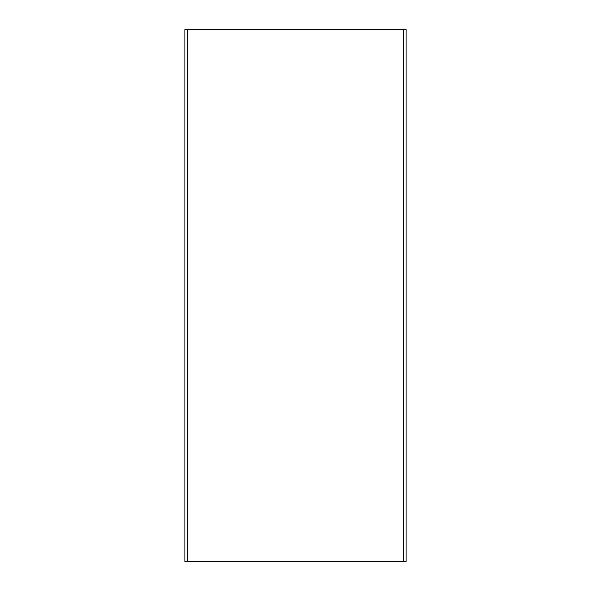 <?xml version="1.0" encoding="UTF-8"?>
<svg xmlns="http://www.w3.org/2000/svg" width="591" height="591" viewBox="0 0 591 591"><rect width="100%" height="100%" fill="white"/><g stroke="black" fill="none" stroke-linecap="round" stroke-linejoin="round"><path stroke-width="0.89" d="M187.569 561.45L406.091 561.45L406.091 29.55L184.909 29.55L184.909 561.45L187.569 561.45L187.569 29.55M403.431 561.45L403.431 29.55"/></g></svg>
